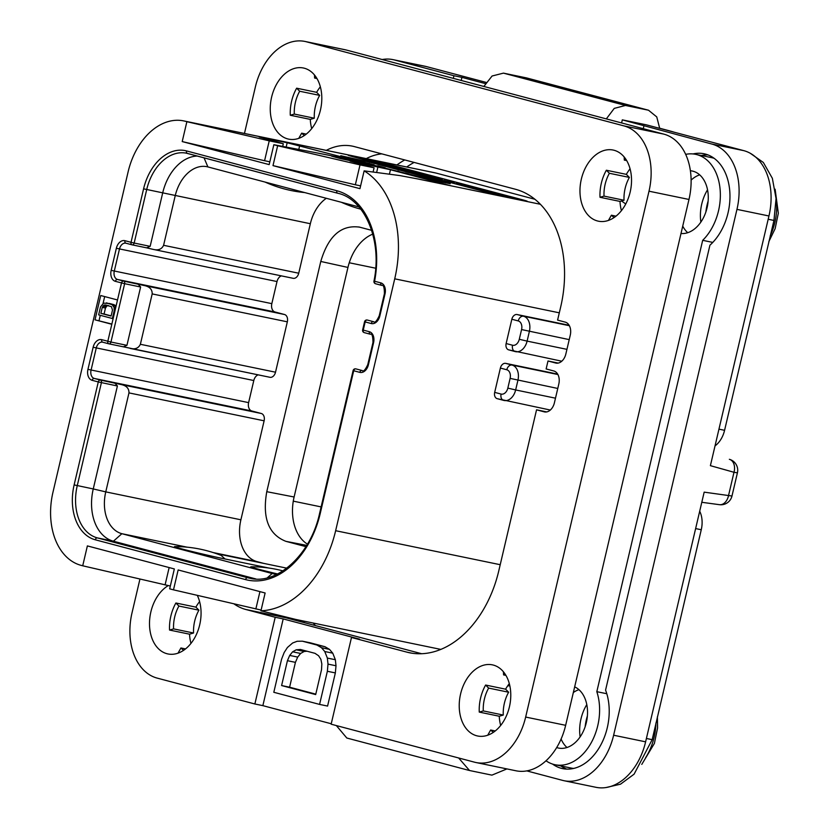 <?xml version="1.0" encoding="UTF-8"?>
<svg xmlns="http://www.w3.org/2000/svg" width="829" height="829" viewBox="0 0 829 829"><rect width="100%" height="100%" fill="white"/><g stroke="black" fill="none" stroke-linecap="round" stroke-linejoin="round"><path stroke-width="1.24" d="M81.19 565.388L82.713 565.792L87.377 545.907L174.339 568.943L169.676 588.828L173.489 589.844L178.152 569.958L265.125 592.994L260.948 610.797A98.755 68.6 -78.3 0 0 335.641 530.705L394.718 278.824A98.755 68.6 -78.3 0 0 364.138 170.857L359.952 188.66L272.99 165.624L277.653 145.738L273.839 144.723L269.176 164.608L182.214 141.572L186.877 121.687L185.354 121.283A63.564 44.155 -78.3 0 0 183.696 120.899A63.564 44.155 -78.3 0 0 128.122 171.831L52.973 492.208A63.564 44.155 -78.3 0 0 81.19 565.388M170.339 586.03L82.713 565.792M261.114 610.071L173.489 589.844M260.948 610.797L295.715 619.429L440.841 649.408M255.85 608.983L259.933 591.616M117.511 299.974L100.734 295.528L95.024 319.828L111.811 324.274L121.5 282.958A2.269 1.627 -75.2 0 1 123.625 281.083L117.521 279.466A7.264 5.047 101.7 0 1 114.288 271.104L119.48 249.001A7.264 5.047 101.7 0 1 125.832 243.187A7.264 5.047 101.7 0 1 125.925 243.208M277.653 145.738L360.014 164.888L355.351 184.774L272.99 165.624M355.351 184.774L360.615 185.862M540.353 204.276L520.425 200.152A22.704 0.622 -166.8 0 1 489.172 192.805L354.149 157.044A22.704 0.622 -166.8 0 1 348.035 155.158A22.704 0.622 -166.8 0 1 354.885 156.308A22.704 0.622 -166.8 0 1 386.127 163.645L521.161 199.416A22.704 0.622 -166.8 0 1 527.265 201.302A22.704 0.622 -166.8 0 1 520.425 200.152L417.526 178.898A227.032 6.269 13.2 0 1 432.738 181.997L450.727 185.717L390.459 169.748L349.973 161.033L374.086 167.79L373.143 171.81M417.526 178.898L399.816 175.572L364.138 170.857M360.014 164.888L374.086 167.79M186.877 121.687L269.238 140.837L283.311 143.749L259.197 136.982L287.176 142.764L359.941 161.665L341.952 157.945A227.032 6.269 13.2 0 0 309.072 151.396L273.839 144.723M365.33 164.069L365.589 162.971L369.019 163.541L340.781 155.728L369.351 162.101L369.05 163.406M365.589 162.971L336.004 156.857L335.869 157.427M445.494 182.94L445.639 182.307L450.22 183.717L439.753 181.706L385.423 168.225L340.222 158.536L331.559 156.111L336.004 156.857M445.639 182.307L369.351 162.101M534.85 199.25L435.971 173.054A63.564 44.155 101.7 0 0 434.313 172.67L183.696 120.899M479.649 190.287L479.794 189.675L499.814 194.421L486.623 190.95L478.944 189.406L479.794 189.675L478.944 189.406L478.789 190.059L478.944 189.416M481.007 189.934L481.929 190.173M486.799 191.468L487.784 191.717M490.115 193.064L490.271 192.432M489.545 192.908L489.576 192.235M484.675 190.929L484.519 191.582L484.675 190.929L485.431 191.82M500.664 194.67L492.53 193.416L515.255 198.504L500.664 194.67M515.141 199.022L515.255 198.504M497.928 194.38L503.421 195.82L497.887 194.577M469.877 186.857L489.587 191.364L469.877 186.857L469.059 187.478M489.462 191.872L489.442 191.302M473.276 188.597L473.597 188.028L473.452 188.649M471.079 187.292L470.333 187.105M465.649 185.395L456.168 183.789L473.328 187.406L465.649 185.395M457.867 183.841L458.727 184.318M456.043 183.064L459.494 183.965C462.261 184.535 462.458 184.504 460.085 183.872L456.116 182.898M459.463 184.111L459.494 183.965C462.261 184.535 462.458 184.504 460.085 183.872M449.401 181.51L448.416 182.017L448.572 181.364M458.997 183.789L458.468 183.686M446.717 180.38L454.499 182.411L446.717 180.38M441.266 179.406L442.023 179.603M444.199 180.214L444.095 180.867M439.09 178.857L438.935 179.499L439.09 178.857L439.857 179.748M431.619 176.639L442.52 179.282L431.619 176.639M432.738 177.137L431.805 176.898M432.386 176.567L416.645 173.323L432.386 176.567M409.495 170.515L401.36 169.271L424.096 174.359L409.495 170.515M414.811 173.116L414.987 172.349L414.531 173.033M413.246 172.701L413.422 171.976M406.77 170.235L412.251 171.676L406.718 170.432M407.112 169.883L398.013 168.007L407.112 169.883M397.868 168.629L398.013 168.018L398.179 168.701M390.386 165.935L404.075 169.064L390.386 165.935L389.868 166.505M380.76 162.93L387.506 164.722L373.237 161.81L389.682 165.24L380.283 163.23M389.412 166.38L389.682 165.24M389.153 166.318L389.423 165.199M388.853 166.235L389.112 165.126M365.444 159.075L356.853 157.406L362.739 159.013L378.128 162.204L364.739 159.106M377.993 162.764L378.148 162.183M359.693 158.152L368.739 160.194L358.874 157.914M366.729 159.593L376.293 161.748L365.744 159.303M315.476 625.605A113.511 78.859 101.7 0 1 313.258 623.056M503.483 400.334L497.39 398.718A5.679 4.083 -75.2 0 1 497.234 398.687A5.679 4.083 -75.2 0 1 494.685 392.376L500.384 368.066A5.679 4.083 -75.2 0 1 505.68 363.371L557.668 374.107M569.119 325.279L517.13 314.543A5.679 4.083 -75.2 0 0 511.835 319.238L506.136 343.538L512.55 345.237A7.492 5.202 -78.3 0 0 519.286 339.279L527.099 341.113L529.379 331.393A13.171 9.15 -78.3 0 0 523.545 316.232L517.13 314.543M514.933 351.506L508.84 349.89A5.679 4.083 -75.2 0 1 508.685 349.859A5.679 4.083 -75.2 0 1 506.136 343.538M406.738 166.971A113.511 78.859 101.7 0 1 414.106 162.422M509.814 685.728A113.511 78.859 101.7 0 1 507.649 685.894M621.47 200.991A113.511 78.859 101.7 0 1 625.729 204.017M396.915 164.94A113.511 78.859 101.7 0 1 404.739 159.935M304.585 622.724A113.511 78.859 101.7 0 1 303.155 620.973M546.01 760.784A48.807 33.906 -78.3 0 0 555.098 764.742A48.807 33.906 -78.3 0 0 590.828 743.458A48.807 33.906 -78.3 0 0 596.818 691.676L702.681 240.327A48.807 33.906 -78.3 0 0 720.142 189.81A48.807 33.906 -78.3 0 0 695.593 154.329A48.807 33.906 -78.3 0 0 685.676 154.36M681.003 233.509A31.782 22.082 -78.3 0 0 707.458 205.975A31.782 22.082 -78.3 0 0 692.971 171.199A31.782 22.082 -78.3 0 0 692.142 171.002A31.782 22.082 -78.3 0 0 690.391 170.743M556.694 747.561A31.782 22.082 -78.3 0 0 557.71 747.872A31.782 22.082 -78.3 0 0 558.539 748.059A31.782 22.082 -78.3 0 0 586.03 723.8A31.782 22.082 -78.3 0 0 574.663 686.878M453.318 78.361L453.929 75.729L394.428 59.968A56.755 39.429 -78.3 0 0 392.956 59.626A56.755 39.429 -78.3 0 0 382.169 59.522M453.929 75.729L461.929 77.377L461.214 80.454M485.348 83.584L461.929 77.377M486.095 82.382L426.417 66.579A56.755 39.429 101.7 0 0 424.945 66.227L392.956 59.626M483.867 86.454L492.084 76.009L503.441 73.128L526.467 77.895L648.516 110.226L625.501 105.459L614.258 108.381L606.32 118.899M645.615 741.831A56.755 39.429 101.7 0 1 595.989 787.312L564 780.711A56.755 39.429 -78.3 0 0 613.626 735.23L736.96 209.374A56.755 39.429 -78.3 0 0 711.779 144.028L622.299 119.863L646.288 124.816L743.768 150.64A56.755 39.429 101.7 0 1 768.949 215.975L710.391 465.66L733.986 472.281L728.556 495.452A11.347 7.855 97.7 0 1 719.406 504.674A11.347 11.347 0 0 0 731.976 496.022L704.173 492.146L645.615 741.831L613.626 735.23M586.787 704.609A35.647 24.756 -78.3 0 0 580.124 736.898M707.541 189.8A35.647 24.756 -78.3 0 0 700.868 222.099M621.615 122.951L622.299 119.863M659.697 128.371L656.755 116.92L648.516 110.226M737.416 472.851L733.986 472.281A11.347 7.896 105.7 0 0 729.427 459.328L729.354 459.307A11.347 7.896 105.7 0 1 729.427 459.328A11.347 11.347 0 0 1 737.416 472.851L731.976 496.022M526.809 770.897L562.528 780.358A56.755 39.429 -78.3 0 0 564 780.711M458.634 757.965L469.515 770.504L491.908 775.136L506.923 768.918M468.882 770.359L346.823 738.028L336.346 725.572M552.56 764.069A51.077 35.481 101.7 0 0 562.632 768.618A51.077 35.481 101.7 0 0 600.611 745.312A51.077 35.481 101.7 0 0 605.574 690.101L709.925 245.197A51.077 35.481 101.7 0 0 729.831 192.069A51.077 35.481 101.7 0 0 704.049 153.759A51.077 35.481 101.7 0 0 692.992 153.945M643.263 128.682L643.884 126.049M606.797 693.728L596.818 691.676M712.785 242.41L702.681 240.327M560.839 765.923A51.077 35.481 -78.3 0 0 566.704 769.105M555.098 764.742L571.088 768.037A48.807 33.906 -78.3 0 0 573.678 768.431M714.121 158.308A48.807 33.906 -78.3 0 0 711.583 157.634L695.593 154.329M707.976 154.919A51.077 35.481 -78.3 0 0 701.334 155.52M674.143 132.194A31.782 0.881 13.2 0 0 667.034 130.184L659.697 128.236M605.958 787.55L620.496 784.193L634.092 774.172L652.174 739.665L701.261 529.741L695.635 528.581M699.707 511.224A22.704 15.772 101.7 0 1 701.261 529.741M718.95 429.153L724.577 430.313A22.704 15.772 101.7 0 1 715.023 445.888M724.577 430.313L773.954 220.441L768.182 219.25M750.297 153.292L763.343 162.474L772.359 178.308L776.058 198.577L773.954 220.441M371.651 230.338L359.61 227.156C341.258 224.555 328.315 235.985 320.771 261.456L266.772 491.69L294.108 496.996A43.139 29.968 -78.3 0 0 307.466 544.156M294.108 496.996L347.952 267.435A43.139 29.968 -78.3 0 1 372.77 234.141M258.151 374.863A7.264 5.047 -78.3 0 0 253.798 380.532L248.617 402.625A7.264 5.047 -78.3 0 0 251.84 410.987L261.301 413.495A6.352 4.414 101.7 0 1 264.119 420.811L240.897 519.793A36.321 25.233 -78.3 0 0 257.021 561.616L263.788 563.409M281.363 275.87A7.264 5.047 -78.3 0 0 277.01 281.549L271.829 303.642A7.264 5.047 -78.3 0 0 275.052 312.005L284.513 314.512A6.352 4.414 101.7 0 1 287.331 321.828L275.518 372.2A6.352 4.414 101.7 0 1 269.964 377.299A6.352 4.414 101.7 0 1 269.798 377.257L130.858 348.563M326.336 198.297A36.321 25.233 -78.3 0 0 310.347 223.726L298.73 273.218A6.352 4.414 101.7 0 1 293.176 278.316A6.352 4.414 101.7 0 1 293.01 278.275L154.07 249.57M359.61 227.156L358.75 226.939M266.772 491.69C262.182 517.938 268.565 534.487 285.912 541.347L306.73 545.389M305.953 546.653L285.912 541.347M355.765 368.864A2.269 1.575 101.7 0 1 355.828 368.874L355.765 368.864A2.269 2.269 0 0 0 353.102 370.563L319.569 513.514C310.46 555.658 276.285 585.181 249.788 578.217A80.6 55.989 101.7 0 1 247.695 577.72L97.407 537.907A45.408 31.543 101.7 0 1 77.263 485.639L101.407 382.677A2.269 1.575 -78.3 0 0 100.402 380.065L94.299 378.449A7.264 5.047 101.7 0 1 91.076 370.086L96.257 347.993A7.264 5.047 101.7 0 1 102.609 342.17A7.264 5.047 101.7 0 1 102.703 342.19M353.102 370.563L353.703 370.75L320.181 513.711A82.869 57.564 101.7 0 1 245.571 579.595L95.294 539.793A47.678 33.119 101.7 0 1 74.133 484.903L98.288 381.941L92.185 380.324A9.533 6.622 101.7 0 1 87.947 369.351L93.138 347.258A9.533 6.622 101.7 0 1 101.718 339.672L110.951 342.025L124.63 283.694L115.397 281.342A9.533 6.622 101.7 0 1 111.169 270.368L116.35 248.275A9.533 6.622 101.7 0 1 124.93 240.69L131.034 242.306L143.583 188.836A47.678 33.119 101.7 0 1 186.504 150.919L336.781 190.732A82.869 57.564 101.7 0 1 374.594 281.238L380.801 282.886A9.533 6.622 101.7 0 1 385.029 293.86L379.848 315.953A9.533 6.622 101.7 0 1 371.268 323.538L365.164 321.921L363.247 330.097L369.351 331.714A9.533 6.622 101.7 0 1 373.578 342.688L368.397 364.791A9.533 6.622 101.7 0 1 359.807 372.366L353.703 370.75A2.269 1.627 -75.2 0 1 355.828 368.874L362.273 370.563M98.288 381.941A2.269 1.627 -75.2 0 1 100.402 380.065L121.676 384.656C126.63 385.837 129.065 388.583 128.972 392.894L105.76 491.877L93.252 488.944L117.407 385.982L98.288 381.941M111.811 324.274L107.822 341.289A2.269 1.627 104.8 0 0 108.837 343.817A2.269 1.627 104.8 0 0 108.9 343.828A2.269 1.575 101.7 0 0 108.962 343.838L123.417 346.833L126.941 345.33L140.619 287L124.63 283.694A2.269 1.575 -78.3 0 0 123.625 281.083L144.888 285.673C149.852 286.855 152.277 289.601 152.184 293.912L140.37 344.284L275.518 372.2M126.941 345.33L110.951 342.025A2.269 1.575 101.7 0 1 108.962 343.838A2.269 2.269 0 0 1 108.837 343.817L102.734 342.201A2.269 1.627 104.8 0 0 102.796 342.211L108.775 343.797M124.93 240.69A2.269 1.627 104.8 0 0 125.956 243.208L132.06 244.824A2.269 2.269 0 0 0 132.174 244.856A2.269 1.575 101.7 0 0 134.163 243.042L131.034 242.306A2.269 1.627 104.8 0 0 132.06 244.824A2.269 1.627 104.8 0 0 132.122 244.845A2.269 1.575 101.7 0 0 132.174 244.856L146.629 247.84L150.153 246.348L162.702 192.877A45.408 31.543 101.7 0 1 197.312 156.039M336.781 190.732A2.269 1.627 104.8 0 0 337.797 193.261C364.232 198.815 382.635 239.643 373.962 281.145L374.594 281.238A2.269 1.627 104.8 0 0 375.61 283.767A2.269 1.627 104.8 0 0 375.672 283.777L381.754 285.394M367.216 320.035A2.269 2.269 0 0 0 364.553 321.735L365.164 321.921A2.269 1.627 -75.2 0 1 367.278 320.046L367.216 320.035A2.269 1.575 101.7 0 1 367.278 320.046L373.724 321.735M364.553 321.735L362.636 329.911L363.247 330.097A2.269 1.627 104.8 0 0 364.263 332.626A2.269 1.627 104.8 0 0 364.325 332.636L370.304 334.222M146.578 247.83L153.386 249.436C158.349 250.586 161.759 249.208 163.593 245.301L175.199 195.81A36.321 25.233 101.7 0 1 206.96 166.702A36.321 25.233 101.7 0 1 207.903 166.93L358.18 206.732A71.512 49.678 101.7 0 1 358.967 206.96M153.386 249.436L293.176 278.316M269.964 377.299L123.355 346.812M138.018 284.057L140.619 287M130.174 348.418C135.137 349.569 138.536 348.19 140.37 344.284M114.796 383.039L117.407 385.982M255.912 578.963L113.407 541.213A45.408 31.543 101.7 0 1 93.252 488.944L74.133 484.903M276.699 574.393A71.512 49.678 101.7 0 1 274.016 573.948A71.512 49.678 101.7 0 1 272.161 573.513L121.873 533.7A36.321 25.233 101.7 0 1 105.76 491.877L240.897 519.793M268.938 568.052L225.022 558.974A28.963 0.798 -166.8 0 1 222.151 558.394A28.963 0.798 -166.8 0 1 190.017 551.005A28.963 0.798 -166.8 0 1 174.701 546.58A124.868 124.868 0 0 1 221.239 555.471L225.022 558.974M282.938 570.88A124.868 124.868 0 0 0 250.98 566.787A28.963 0.798 13.2 0 0 277.601 573.948M95.024 319.828L111.863 324.056M104.672 296.575L103.045 303.518M100.278 315.31L99.024 320.657M116.081 306.056L114.019 304.678L109.635 303.518L103.573 303.155L100.516 306.917L98.651 314.875L112.381 318.512L114.247 310.554L114.07 307.341L112.195 304.74L106.433 302.854M115.386 309.041L114.34 308.823M115.708 307.683L114.07 307.341M114.993 310.709L114.247 310.554M113.127 318.668L112.381 318.512M114.019 304.678L110.817 304.015M115.397 305.393L112.195 304.74M116.029 306.295L113.21 305.704M100.869 313.352L102.268 307.383L104.723 304.865L111.438 306.647L112.495 310.098L111.096 316.056L100.869 313.352L104.071 314.015L105.47 308.046L102.268 307.383M105.47 308.046L106.889 305.963L108.506 305.518M111.138 315.88L104.071 314.015M107.915 305.528L104.723 304.865M106.889 305.963L103.687 305.3M106.071 306.803L102.869 306.139M578.943 689.666A31.782 22.082 -78.3 0 0 573.336 692.516M561.098 739.033A31.782 22.082 -78.3 0 0 566.995 747.509M699.686 174.857A31.782 22.082 -78.3 0 0 691.117 180.121M682.733 226.12A31.782 22.082 -78.3 0 0 687.738 232.7M389.475 173.945L390.459 169.748M376.687 172.225L377.962 166.816M269.238 140.837L264.575 160.722L182.214 141.572M264.575 160.722L269.839 161.81M298.803 149.458L299.683 145.707M286.171 147.065L287.176 142.764M283.311 143.749L282.689 146.401M408.852 173.966L405.308 173.023M390.293 169.499L388.604 169.085M398.904 171.354L397.578 171.002M374.47 165.955L380.47 167.199M381.868 167.489L374.325 165.717M385.019 168.132L377.723 165.748L383.62 167.344L368.853 164.225M371.123 165.272L385.112 167.717M370.024 165.033L371.226 164.847M368.843 164.287L370.117 164.619M373.983 165.189L367.268 162.95M368.978 163.707L374.086 164.764M368.615 163.354L371.9 164.235L368.988 163.634M165.075 584.942L169.147 567.564M485.618 685.044L488.644 688.091A30.652 21.295 101.7 0 0 483.286 710.919L479.266 712.101A36.321 25.233 101.7 0 1 480.582 698.08A36.321 25.233 101.7 0 1 485.618 685.044L505.607 689.179A36.321 25.233 101.7 0 1 509.317 683.635M460.592 693.956A36.321 25.233 101.7 0 1 492.353 664.848A36.321 25.233 101.7 0 1 509.41 706.888A36.321 25.233 101.7 0 1 477.649 735.997A36.321 25.233 101.7 0 1 460.592 693.956M483.286 710.919L503.276 715.054A30.652 21.295 101.7 0 1 508.633 692.225L505.607 689.179M479.266 712.101L499.255 716.235L503.276 715.054M488.644 688.091L508.633 692.225M304.989 41.45L344.978 49.709A56.755 39.429 101.7 0 1 346.449 50.061L663.801 134.122A56.755 39.429 101.7 0 1 688.982 199.457L565.647 725.313A56.755 39.429 101.7 0 1 516.021 770.794L476.043 762.535A56.755 39.429 -78.3 0 0 525.659 717.054L649.003 191.198A56.755 39.429 -78.3 0 0 623.812 125.863L306.471 41.802A56.755 39.429 -78.3 0 0 304.989 41.45A56.755 39.429 -78.3 0 0 255.373 86.931L244.462 133.448M381.796 153.862A72.651 50.465 -78.3 0 0 366.273 158.608M421.66 653.729L285.818 617.75L245.83 609.491A72.651 50.465 101.7 0 1 234.016 603.906M280.948 616.071A72.651 50.465 -78.3 0 0 285.818 617.75M190.96 643.418A36.321 25.233 101.7 0 1 189.54 634.185L193.561 633.004A30.652 21.295 101.7 0 1 198.919 610.175L195.893 607.129A36.321 25.233 101.7 0 1 199.592 601.595M311.704 128.609A36.321 25.233 101.7 0 1 310.284 119.386L314.305 118.205A30.652 21.295 101.7 0 1 319.662 95.376L316.637 92.32A36.321 25.233 101.7 0 1 320.346 86.786M500.675 725.458A36.321 25.233 101.7 0 1 499.255 716.235M621.418 210.649A36.321 25.233 101.7 0 1 620.009 201.426L624.03 200.245A30.652 21.295 101.7 0 1 629.377 177.416L626.351 174.37A36.321 25.233 101.7 0 1 630.061 168.826M139.935 579.098L132.029 612.786A56.755 39.429 -78.3 0 0 157.22 678.122L254.866 703.987L275.207 617.273L245.83 609.491M476.043 762.535A56.755 39.429 -78.3 0 1 474.561 762.193L331.144 724.194L351.486 637.48L359.485 639.128L283.197 618.921L262.855 705.645L331.248 723.758M326.284 150.35A72.651 50.465 101.7 0 1 352.512 146.163A72.651 50.465 101.7 0 1 354.397 146.609L515.369 189.24A102.164 70.973 101.7 0 1 560.705 306.854L557.596 320.108L565.223 322.129A11.347 7.886 101.7 0 1 570.259 335.206L565.855 353.983A11.347 7.886 101.7 0 1 555.927 363.081A11.347 7.886 101.7 0 1 555.637 363.009L548 360.988L546.135 368.946L553.772 370.967A11.347 7.886 101.7 0 1 558.808 384.034L554.404 402.811A11.347 7.886 101.7 0 1 544.477 411.909A11.347 7.886 101.7 0 1 544.176 411.837L536.55 409.816L498.768 570.891A102.164 70.973 101.7 0 1 409.453 652.755A102.164 70.973 101.7 0 1 406.801 652.122L351.486 637.48M197.292 595.367A36.321 25.233 101.7 0 1 199.696 624.838A36.321 25.233 101.7 0 1 167.935 653.946A36.321 25.233 101.7 0 1 150.868 611.906A36.321 25.233 101.7 0 1 168.256 585.595M630.164 192.079A36.321 25.233 101.7 0 1 598.403 221.188A36.321 25.233 101.7 0 1 581.336 179.147A36.321 25.233 101.7 0 1 613.097 150.039A36.321 25.233 101.7 0 1 630.164 192.079M320.44 110.039A36.321 25.233 101.7 0 1 288.679 139.137A36.321 25.233 101.7 0 1 271.622 97.097A36.321 25.233 101.7 0 1 303.383 67.999A36.321 25.233 101.7 0 1 320.44 110.039M254.866 703.987L262.855 705.645M319.579 704.412L327.579 706.07L335.351 672.92L336.004 665.76L335.351 659.718L332.75 653.169L329.496 649.376L324.958 646.703L310.347 642.827L302.347 641.18L297.155 641.273L292.616 643.003L287.425 647.49L284.181 652.506L281.591 659.148L273.808 692.288L319.579 704.412L327.362 671.272L328.004 664.112L327.351 658.071L324.75 651.511L321.507 647.718L316.958 645.045L302.347 641.18M275.207 617.273L283.197 618.921M548 360.988L558.155 363.081M536.55 409.816L546.705 411.92M281.601 685.552L287.425 660.692L289.694 655.428L292.616 651.801L296.191 649.812L300.409 649.47L315.01 653.335L318.585 655.749L320.864 659.283L321.839 663.946L321.517 669.728L315.683 694.578L281.601 685.552L289.601 687.2L295.425 662.35L287.425 660.692M335.351 672.92L327.362 671.272M336.004 665.76L328.004 664.112M335.351 659.718L327.351 658.071M332.75 653.169L324.75 651.511M329.496 649.376L321.507 647.718M324.958 646.703L316.958 645.045M295.425 662.35L297.694 657.086L300.616 653.459L304.181 651.47L307.062 651.231M315.787 694.142L289.601 687.2M304.181 651.47L296.191 649.812M300.616 653.459L292.616 651.801M297.694 657.086L289.694 655.428M189.54 634.185L169.551 630.061A36.321 25.233 101.7 0 1 170.867 616.04A36.321 25.233 101.7 0 1 175.893 603.004L195.893 607.129M178.556 652.972A36.321 25.233 101.7 0 1 178.276 652.692L180.929 647.977L185.52 648.92M169.551 630.061L173.572 628.879A30.652 21.295 101.7 0 1 178.919 606.051L175.893 603.004M178.919 606.051L198.919 610.175M173.572 628.879L193.561 633.004M183.706 650.257A30.652 21.295 101.7 0 1 180.929 647.977M488.281 735.012A36.321 25.233 101.7 0 1 487.991 734.732L490.644 730.017L495.234 730.96M493.421 732.308A30.652 21.295 101.7 0 1 490.644 730.017M620.009 201.426L600.009 197.292A36.321 25.233 101.7 0 1 601.326 183.271A36.321 25.233 101.7 0 1 606.362 170.235L626.351 174.37M609.025 220.213A36.321 25.233 101.7 0 1 608.735 219.923L611.398 215.208L615.988 216.162M600.009 197.292L604.03 196.11A30.652 21.295 101.7 0 1 609.388 173.282L606.362 170.235M604.03 196.11L624.03 200.245M609.388 173.282L629.377 177.416M624.175 156.992L624.32 160.101A30.652 21.295 101.7 0 1 626.113 159.676M624.32 160.101L626.672 160.577M614.175 217.499A30.652 21.295 101.7 0 1 611.398 215.208M310.284 119.386L290.295 115.252A36.321 25.233 101.7 0 1 291.611 101.231A36.321 25.233 101.7 0 1 296.647 88.195L316.637 92.32M299.31 138.163A36.321 25.233 101.7 0 1 299.02 137.883L301.673 133.168L306.264 134.111M290.295 115.252L294.316 114.07A30.652 21.295 101.7 0 1 299.673 91.242L296.647 88.195M294.316 114.07L314.305 118.205M299.673 91.242L319.662 95.376M314.46 74.952L314.606 78.05A30.652 21.295 101.7 0 1 316.398 77.625M314.606 78.05L316.958 78.537M304.45 135.459A30.652 21.295 101.7 0 1 301.673 133.168M503.431 671.801L503.576 674.899L505.928 675.386M503.576 674.899A30.652 21.295 101.7 0 1 505.369 674.474M335.641 530.705L500.219 564.704M185.354 121.283L435.971 173.054M394.718 278.824L559.306 312.823M521.161 199.416L520.954 200.266M386.127 163.645L385.982 164.266M490.778 193.23L490.934 192.587M489.421 192.877L489.566 192.255M474.53 188.929L474.685 188.297M454.126 183.53L454.292 182.815M449.567 182.318L449.712 181.706M445.277 181.178L445.432 180.535M444.043 180.857L444.189 180.235M435.09 178.484L435.256 177.779M430.614 177.302L430.759 176.681M413.816 172.846L413.982 172.131M399.246 168.992L399.391 168.36M394.853 167.821L394.998 167.189M494.685 392.376L501.089 394.065A5.679 4.083 104.8 0 0 503.638 400.376A5.679 4.083 104.8 0 0 503.794 400.417A13.171 9.15 -78.3 0 0 504.136 400.5A13.171 9.15 -78.3 0 0 515.648 389.951L555.482 398.179M501.089 394.065A7.492 5.202 -78.3 0 0 507.835 388.107L510.115 378.387A7.492 5.202 -78.3 0 0 506.788 369.765L500.384 368.066M506.788 369.765A5.679 4.083 -75.2 0 1 512.084 365.071L505.68 363.371M507.835 388.107L515.648 389.951L517.928 380.221A13.171 9.15 -78.3 0 0 512.084 365.071L557.907 374.532M519.286 339.279L521.576 329.559A7.492 5.202 -78.3 0 0 518.249 320.937A5.679 4.083 -75.2 0 1 523.545 316.232L569.357 325.704M518.249 320.937L511.835 319.238M521.576 329.559L569.222 339.621M512.55 345.237A5.679 4.083 104.8 0 0 515.089 351.548A5.679 4.083 104.8 0 0 515.244 351.589A13.171 9.15 -78.3 0 0 515.586 351.672A13.171 9.15 -78.3 0 0 527.099 341.113L566.943 349.351M510.115 378.387L557.772 388.459M394.428 59.968L426.417 66.579M711.779 144.028L743.768 150.64M736.96 209.374L768.949 215.975M625.501 105.459L503.441 73.128M525.835 77.75L647.884 110.081M655.936 723.012A48.849 33.927 101.7 0 1 645.615 757.685M652.174 739.665L646.402 738.473M705.873 211.996A42.631 29.616 101.7 0 1 708.132 201.053M776.006 197.302A48.849 33.927 101.7 0 1 770.193 235.913M585.129 726.805A42.631 29.616 101.7 0 1 587.388 715.862M375.682 268.213L349.247 262.762M321.124 506.902L293.29 501.151M320.181 513.711L319.569 513.514M245.571 579.595A2.269 1.627 -75.2 0 1 247.695 577.72L251.871 578.58M95.294 539.793A2.269 1.627 -75.2 0 1 97.407 537.907L113.407 541.213L121.873 533.7L187.095 547.171M92.185 380.324A2.269 1.627 -75.2 0 1 94.299 378.449L251.84 410.987M87.947 369.351L248.617 402.625M93.138 347.258L253.798 380.532M101.718 339.672A2.269 1.627 104.8 0 0 102.734 342.201L102.609 342.17M115.397 281.342A2.269 1.627 -75.2 0 1 117.521 279.466L275.052 312.005M111.169 270.368L271.829 303.642M116.35 248.275L277.01 281.549M125.832 243.187L125.956 243.208A2.269 1.627 104.8 0 0 126.018 243.229L131.998 244.814M150.153 246.348L134.163 243.042L146.702 189.572A45.408 31.543 101.7 0 1 186.401 153.189A45.408 31.543 101.7 0 1 187.468 153.427M143.583 188.836L310.347 223.726M186.504 150.919A2.269 1.627 104.8 0 0 187.52 153.448A2.269 1.627 104.8 0 0 187.582 153.458L337.735 193.24M186.401 153.189L337.797 193.261A2.269 1.627 104.8 0 0 337.869 193.271M380.801 282.886A2.269 1.627 104.8 0 0 381.817 285.414A2.269 1.627 104.8 0 0 381.879 285.425M385.029 293.86L384.418 293.673L379.236 315.766C376.739 321.144 374.853 323.123 373.568 321.704A7.264 5.047 101.7 0 1 373.382 321.662A2.269 1.627 -75.2 0 0 371.268 323.538M379.848 315.953L379.236 315.766M369.351 331.714A2.269 1.627 104.8 0 0 370.366 334.242A2.269 1.627 104.8 0 0 370.428 334.253M373.578 342.688L372.967 342.501L367.786 364.594C365.288 369.972 363.392 371.952 362.118 370.532A7.264 5.047 101.7 0 1 361.931 370.49A2.269 1.627 -75.2 0 0 359.807 372.366M368.397 364.791L367.786 364.594M358.18 206.732L357.651 205.499M132.236 244.866L146.515 247.819M207.903 166.93L204.027 157.821M163.593 245.301L298.73 273.218M284.513 314.512L144.888 285.673M287.331 321.828L152.184 293.912M109.024 343.848L123.293 346.802M261.301 413.495L121.676 384.656M264.119 420.811L128.972 392.894M275.891 574.279L272.161 573.513L267.342 577.782M213.063 552.539L257.021 561.616M320.771 261.456L347.952 267.435M412.127 653.231L406.801 652.122M556.228 363.133L555.637 363.009M544.777 411.961L544.176 411.837M565.647 725.313L525.659 717.054M688.982 199.457L649.003 191.198M663.801 134.122L623.812 125.863M346.449 50.061L306.471 41.802M489.442 192.214L489.286 192.846M468.064 186.525L467.908 187.178M473.286 187.945L473.141 188.566M444.023 180.183L443.867 180.815M429.204 176.214L429.049 176.888M415.06 172.359L414.883 173.126M397.879 167.986L397.744 168.588M389.858 165.841L389.703 166.463M378.345 162.246L378.221 162.805M497.234 398.687L550.321 410.044M561.772 361.206L508.685 349.859M701.8 502.291L719.406 504.674M657.397 716.764L657.573 728.017L654.392 743.426L641.781 764.39M775.125 189.209L778.327 213.208L775.146 228.628L768.825 241.664M373.962 281.145A2.269 2.269 0 0 0 375.61 283.767L381.817 285.414C383.516 284.679 384.387 287.435 384.418 293.673M362.636 329.911A2.269 2.269 0 0 0 364.263 332.626L370.366 334.242C372.066 333.507 372.926 336.263 372.967 342.501M265.062 182.069A124.868 124.868 0 0 0 304.73 192.577M341.341 202.276A124.868 124.868 0 0 0 360.812 209.188M286.793 568.155L216.141 553.565M368.729 164.774L369.019 163.541"/></g></svg>
